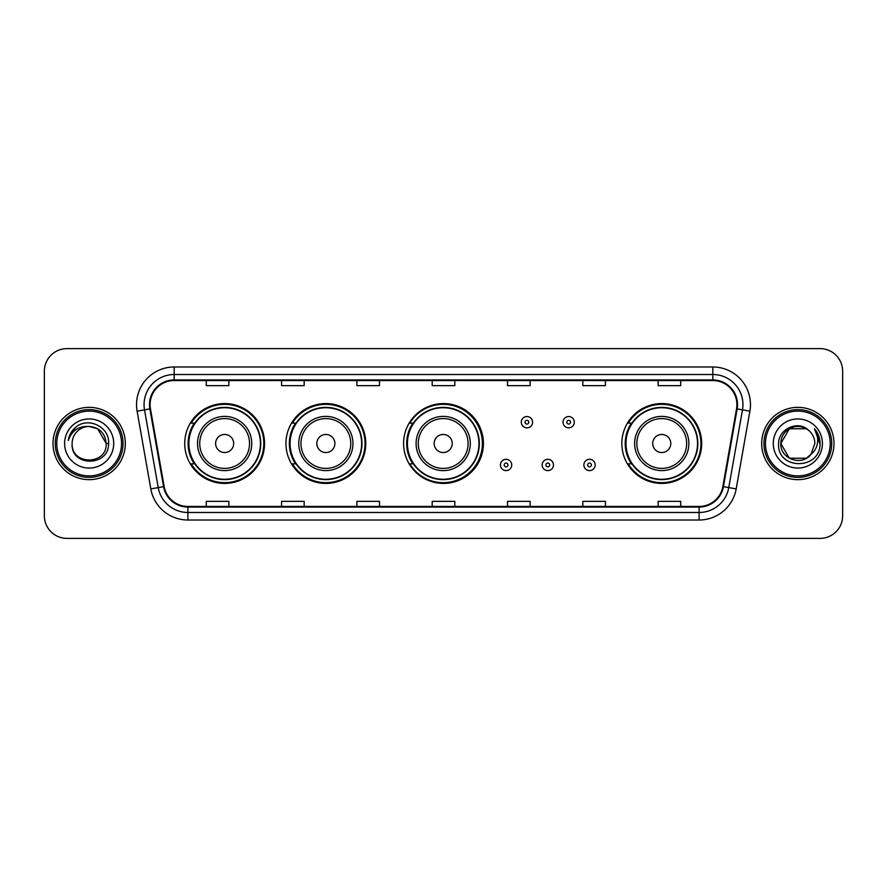 <?xml version="1.0" encoding="UTF-8"?>
<svg xmlns="http://www.w3.org/2000/svg" width="887" height="887" viewBox="0 0 887 887"><rect width="100%" height="100%" fill="white"/><g stroke="black" fill="none" stroke-linecap="round" stroke-linejoin="round"><path stroke-width="1.33" d="M621.842 443.5A39.915 39.915 0 0 0 661.757 483.415A39.915 39.915 0 0 0 701.672 443.5A39.915 39.915 0 0 0 661.757 403.585A39.915 39.915 0 0 0 621.842 443.5M403.585 443.5A39.915 39.915 0 0 0 443.5 483.415A39.915 39.915 0 0 0 483.415 443.5A39.915 39.915 0 0 0 443.5 403.585A39.915 39.915 0 0 0 403.585 443.5M285.947 443.5A39.915 39.915 0 0 0 325.862 483.415A39.915 39.915 0 0 0 365.777 443.5A39.915 39.915 0 0 0 325.862 403.585A39.915 39.915 0 0 0 285.947 443.5M184.729 443.5A39.915 39.915 0 0 0 224.644 483.415A39.915 39.915 0 0 0 264.559 443.5A39.915 39.915 0 0 0 224.644 403.585A39.915 39.915 0 0 0 184.729 443.5M194.297 463.834A36.522 36.522 0 0 1 194.297 423.166M295.526 463.834A36.522 36.522 0 0 1 295.526 423.166M412.854 463.834A36.522 36.522 0 0 1 412.854 423.166M631.411 463.834A36.522 36.522 0 0 1 631.411 423.166M44.35 371.198L44.35 515.802A22.596 22.596 0 0 0 66.946 538.387L820.054 538.387A22.596 22.596 0 0 0 842.65 515.802L842.65 371.198A22.596 22.596 0 0 0 820.054 348.613L66.946 348.613A22.596 22.596 0 0 0 44.35 371.198L44.35 515.802M53.009 443.5A36.145 36.145 0 0 0 89.166 479.645A36.145 36.145 0 0 0 125.311 443.5A36.145 36.145 0 0 0 89.166 407.355A36.145 36.145 0 0 0 53.009 443.5A36.145 36.145 0 0 0 89.166 479.645A36.145 36.145 0 0 0 125.311 443.5A36.145 36.145 0 0 0 89.166 407.355A36.145 36.145 0 0 0 53.009 443.5M761.689 443.5A36.145 36.145 0 0 0 797.834 479.645A36.145 36.145 0 0 0 833.991 443.5A36.145 36.145 0 0 0 797.834 407.355A36.145 36.145 0 0 0 761.689 443.5A36.145 36.145 0 0 0 797.834 479.645A36.145 36.145 0 0 0 833.991 443.5A36.145 36.145 0 0 0 797.834 407.355A36.145 36.145 0 0 0 761.689 443.5M150.091 404.638A24.104 24.104 0 0 1 174.185 380.545L712.815 380.545A24.104 24.104 0 0 1 736.543 408.829L722.838 486.542A24.104 24.104 0 0 1 699.111 506.455L187.889 506.455A24.104 24.104 0 0 1 164.162 486.542L150.457 408.829A24.104 24.104 0 0 1 150.091 404.638M149.482 404.638A24.703 24.703 0 0 0 149.859 408.929L163.563 486.653A24.703 24.703 0 0 0 187.889 507.065L699.111 507.065A24.703 24.703 0 0 0 723.437 486.653L737.141 408.929A24.703 24.703 0 0 0 712.815 379.935L174.185 379.935A24.703 24.703 0 0 0 149.482 404.638M137.108 411.18A37.653 37.653 0 0 1 174.185 366.985L712.815 366.985A37.653 37.653 0 0 1 749.892 411.18L736.188 488.903A37.653 37.653 0 0 1 699.111 520.015L187.889 520.015A37.653 37.653 0 0 1 150.812 488.903L137.108 411.18L144.514 409.872A30.125 30.125 0 0 1 174.185 374.514L712.815 374.514A30.125 30.125 0 0 1 742.486 409.872L728.77 487.595A30.125 30.125 0 0 1 699.111 512.486L187.889 512.486A30.125 30.125 0 0 1 158.23 487.595L144.514 409.872A30.125 30.125 0 0 1 144.06 404.638M820.054 348.613L66.946 348.613M66.946 538.387L820.054 538.387M842.65 515.802L842.65 371.198M723.437 486.653L728.77 487.595L742.486 409.872L749.892 411.18M432.202 380.545L432.202 385.645L454.798 385.645L454.798 380.545M356.896 380.545L356.896 385.645L379.481 385.645L379.481 380.545M281.578 380.545L281.578 385.645L304.174 385.645L304.174 380.545M206.272 380.545L206.272 385.645L228.868 385.645L228.868 380.545M507.519 380.545L507.519 385.645L530.104 385.645L530.104 380.545M582.826 380.545L582.826 385.645L605.422 385.645L605.422 380.545M658.132 380.545L658.132 385.645L680.728 385.645L680.728 380.545M454.798 506.455L454.798 501.355L432.202 501.355L432.202 506.455M379.481 506.455L379.481 501.355L356.896 501.355L356.896 506.455M304.174 506.455L304.174 501.355L281.578 501.355L281.578 506.455M228.868 506.455L228.868 501.355L206.272 501.355L206.272 506.455M530.104 506.455L530.104 501.355L507.519 501.355L507.519 506.455M605.422 506.455L605.422 501.355L582.826 501.355L582.826 506.455M680.728 506.455L680.728 501.355L658.132 501.355L658.132 506.455M121.541 443.5A32.387 32.387 0 0 0 89.166 411.113A32.387 32.387 0 0 0 56.779 443.5A32.387 32.387 0 0 0 89.166 475.887A32.387 32.387 0 0 0 121.541 443.5M123.049 443.5A33.894 33.894 0 0 0 89.166 409.606A33.894 33.894 0 0 0 55.271 443.5A33.894 33.894 0 0 0 89.166 477.394A33.894 33.894 0 0 0 123.049 443.5M108.569 443.5L106.185 443.5L97.67 428.754L89.166 426.47C99.499 427.479 105.176 433.155 106.185 443.5L97.67 428.754L89.166 426.47L97.67 428.754L106.185 443.5L97.67 428.754L89.166 426.47L97.67 428.754L106.185 443.5C107.227 465.464 71.093 465.464 72.135 443.5C70.55 467.294 109.334 466.75 108.569 443.5C109.888 427.224 88.744 416.668 76.215 426.835C71.792 430.372 69.142 434.94 68.266 440.517C71.78 430.528 78.743 425.849 89.166 426.47L97.67 428.754L106.185 443.5C107.227 465.464 71.093 465.464 72.135 443.5C71.093 465.464 107.227 465.464 106.185 443.5C107.227 465.464 71.093 465.464 72.135 443.5C71.093 465.464 107.227 465.464 106.185 443.5C107.227 465.464 71.093 465.464 72.135 443.5A17.03 17.03 0 0 1 89.166 426.47L97.67 428.754L106.185 443.5A17.03 17.03 0 0 0 106.174 442.879M64.607 443.5A24.559 24.559 0 0 0 89.166 468.059A24.559 24.559 0 0 0 113.713 443.5A24.559 24.559 0 0 0 89.166 418.941A24.559 24.559 0 0 0 64.607 443.5M70.949 432.834L76.204 426.847M233.68 443.5A9.036 9.036 0 0 0 224.644 434.464A9.036 9.036 0 0 0 215.608 443.5A9.036 9.036 0 0 0 224.644 452.536A9.036 9.036 0 0 0 233.68 443.5M251.753 443.5A27.109 27.109 0 0 0 224.644 416.391A27.109 27.109 0 0 0 197.535 443.5A27.109 27.109 0 0 0 224.644 470.609A27.109 27.109 0 0 0 251.753 443.5A27.109 27.109 0 0 1 224.644 470.609A27.109 27.109 0 0 1 197.535 443.5M260.423 443.5A35.768 35.768 0 0 0 224.644 407.732A35.768 35.768 0 0 0 188.876 443.5A35.768 35.768 0 0 0 224.644 479.268A35.768 35.768 0 0 0 260.423 443.5M263.805 443.5A39.161 39.161 0 0 1 191.182 463.834L194.807 463.834A36.112 36.112 0 0 0 260.756 443.589A36.112 36.112 0 0 0 194.807 423.166L191.182 423.166A39.161 39.161 0 0 1 263.805 443.5M334.898 443.5A9.036 9.036 0 0 0 325.862 434.464A9.036 9.036 0 0 0 316.825 443.5A9.036 9.036 0 0 0 325.862 452.536A9.036 9.036 0 0 0 334.898 443.5M352.971 443.5A27.109 27.109 0 0 0 325.862 416.391A27.109 27.109 0 0 0 298.753 443.5A27.109 27.109 0 0 0 325.862 470.609A27.109 27.109 0 0 0 352.971 443.5A27.109 27.109 0 0 1 325.862 470.609A27.109 27.109 0 0 1 298.753 443.5M361.641 443.5A35.768 35.768 0 0 0 325.862 407.732A35.768 35.768 0 0 0 290.093 443.5A35.768 35.768 0 0 0 325.862 479.268A35.768 35.768 0 0 0 361.641 443.5M365.023 443.5A39.161 39.161 0 0 1 292.4 463.834L296.025 463.834A36.112 36.112 0 0 0 361.974 443.589A36.112 36.112 0 0 0 296.025 423.166L292.4 423.166A39.161 39.161 0 0 1 365.023 443.5M452.237 443.5A9.036 9.036 0 0 0 443.201 434.464A9.036 9.036 0 0 0 434.164 443.5A9.036 9.036 0 0 0 443.201 452.536A9.036 9.036 0 0 0 452.237 443.5M470.31 443.5A27.109 27.109 0 0 0 443.201 416.391A27.109 27.109 0 0 0 416.092 443.5A27.109 27.109 0 0 0 443.201 470.609A27.109 27.109 0 0 0 470.31 443.5A27.109 27.109 0 0 1 443.201 470.609A27.109 27.109 0 0 1 416.092 443.5M478.969 443.5A35.768 35.768 0 0 0 443.201 407.732A35.768 35.768 0 0 0 407.421 443.5A35.768 35.768 0 0 0 443.201 479.268A35.768 35.768 0 0 0 478.969 443.5M482.362 443.5A39.161 39.161 0 0 1 409.727 463.834L413.364 463.834A36.112 36.112 0 0 0 479.313 443.589A36.112 36.112 0 0 0 413.364 423.166L409.727 423.166A39.161 39.161 0 0 1 482.362 443.5M670.794 443.5A9.036 9.036 0 0 0 661.757 434.464A9.036 9.036 0 0 0 652.71 443.5A9.036 9.036 0 0 0 661.757 452.536A9.036 9.036 0 0 0 670.794 443.5M688.866 443.5A27.109 27.109 0 0 0 661.757 416.391A27.109 27.109 0 0 0 634.637 443.5A27.109 27.109 0 0 0 661.757 470.609A27.109 27.109 0 0 0 688.866 443.5A27.109 27.109 0 0 1 661.757 470.609A27.109 27.109 0 0 1 634.637 443.5M697.526 443.5A35.768 35.768 0 0 0 661.757 407.732A35.768 35.768 0 0 0 625.978 443.5A35.768 35.768 0 0 0 661.757 479.268A35.768 35.768 0 0 0 697.526 443.5M700.918 443.5A39.161 39.161 0 0 1 628.284 463.834L631.91 463.834A36.112 36.112 0 0 0 697.858 443.589A36.112 36.112 0 0 0 631.91 423.166L628.284 423.166A39.161 39.161 0 0 1 700.918 443.5M806.35 458.246A17.03 17.03 0 0 0 810.951 454.366L806.35 458.246L789.33 458.246L780.815 443.5L789.33 428.754L806.35 428.754L808.988 430.638C798.544 419.684 778.431 428.709 778.62 443.5C776.702 469.777 819.311 470.465 820.009 444.775L820.043 443.5C819.976 437.912 818.124 433.011 814.466 428.787C817.249 433.344 818.224 438.256 817.404 443.5C816.65 447.891 814.499 451.505 810.951 454.366L810.607 454.765C801.393 466.573 779.939 458.634 780.815 443.5L789.33 458.246L806.35 458.246L810.951 454.366L807.137 457.77M830.221 443.5A32.387 32.387 0 0 0 797.834 411.113A32.387 32.387 0 0 0 765.459 443.5A32.387 32.387 0 0 0 797.834 475.887A32.387 32.387 0 0 0 830.221 443.5M831.729 443.5A33.894 33.894 0 0 0 797.834 409.606A33.894 33.894 0 0 0 763.951 443.5A33.894 33.894 0 0 0 797.834 477.394A33.894 33.894 0 0 0 831.729 443.5M810.951 454.366L814.865 443.5C814.765 438.366 812.814 434.076 808.988 430.638M773.287 443.5A24.559 24.559 0 0 0 797.834 468.059A24.559 24.559 0 0 0 822.393 443.5A24.559 24.559 0 0 0 797.834 418.941A24.559 24.559 0 0 0 773.287 443.5M806.35 428.754A17.03 17.03 0 0 0 780.815 443.5M814.632 428.975L820.031 444.143L814.466 428.787L818.901 436.482M820.043 443.5L814.466 428.787L820.031 444.143M532.588 422.19A5.644 5.644 0 0 1 526.945 427.833A5.644 5.644 0 0 1 521.301 422.19A5.644 5.644 0 0 1 526.945 416.535A5.644 5.644 0 0 1 532.588 422.19A5.644 5.644 0 0 0 526.945 416.535A5.644 5.644 0 0 0 521.301 422.19M574.31 422.19A5.644 5.644 0 0 1 568.667 427.833A5.644 5.644 0 0 1 563.023 422.19A5.644 5.644 0 0 1 568.667 416.535A5.644 5.644 0 0 1 574.31 422.19A5.644 5.644 0 0 0 568.667 416.535A5.644 5.644 0 0 0 563.023 422.19M500.434 464.965A5.644 5.644 0 0 1 506.089 459.311A5.644 5.644 0 0 1 511.732 464.965A5.644 5.644 0 0 1 506.089 470.609A5.644 5.644 0 0 1 500.434 464.965A5.644 5.644 0 0 0 506.089 470.609A5.644 5.644 0 0 0 511.732 464.965M542.157 464.965A5.644 5.644 0 0 1 547.811 459.311A5.644 5.644 0 0 1 553.455 464.965A5.644 5.644 0 0 1 547.811 470.609A5.644 5.644 0 0 1 542.157 464.965A5.644 5.644 0 0 0 547.811 470.609A5.644 5.644 0 0 0 553.455 464.965M583.879 464.965A5.644 5.644 0 0 1 589.533 459.311A5.644 5.644 0 0 1 595.177 464.965A5.644 5.644 0 0 1 589.533 470.609A5.644 5.644 0 0 1 583.879 464.965A5.644 5.644 0 0 0 589.533 470.609A5.644 5.644 0 0 0 595.177 464.965M712.815 366.985L712.815 379.935M144.514 409.872L149.859 408.929M187.889 520.015L187.889 507.065M699.111 507.065L699.111 520.015M150.812 488.903L163.563 486.653M737.141 408.929L742.486 409.872M174.185 366.985L174.185 379.935M728.77 487.595L736.188 488.903M249.546 443.5A24.903 24.903 0 0 0 224.644 418.597A24.903 24.903 0 0 0 199.741 443.5A24.903 24.903 0 0 0 224.644 468.403A24.903 24.903 0 0 0 249.546 443.5M350.775 443.5A24.903 24.903 0 0 0 325.862 418.597A24.903 24.903 0 0 0 300.959 443.5A24.903 24.903 0 0 0 325.862 468.403A24.903 24.903 0 0 0 350.775 443.5M468.103 443.5A24.903 24.903 0 0 0 443.201 418.597A24.903 24.903 0 0 0 418.287 443.5A24.903 24.903 0 0 0 443.201 468.403A24.903 24.903 0 0 0 468.103 443.5M686.66 443.5A24.903 24.903 0 0 0 661.757 418.597A24.903 24.903 0 0 0 636.844 443.5A24.903 24.903 0 0 0 661.757 468.403A24.903 24.903 0 0 0 686.66 443.5M525.06 422.19A1.885 1.885 0 0 0 526.945 424.075A1.885 1.885 0 0 0 528.829 422.19A1.885 1.885 0 0 0 526.945 420.305A1.885 1.885 0 0 0 525.06 422.19M566.782 422.19A1.885 1.885 0 0 0 568.667 424.075A1.885 1.885 0 0 0 570.552 422.19A1.885 1.885 0 0 0 568.667 420.305A1.885 1.885 0 0 0 566.782 422.19M507.963 464.965A1.885 1.885 0 0 0 506.089 463.081A1.885 1.885 0 0 0 504.204 464.965A1.885 1.885 0 0 0 506.089 466.85A1.885 1.885 0 0 0 507.963 464.965M549.685 464.965A1.885 1.885 0 0 0 547.811 463.081A1.885 1.885 0 0 0 545.926 464.965A1.885 1.885 0 0 0 547.811 466.85A1.885 1.885 0 0 0 549.685 464.965M591.407 464.965A1.885 1.885 0 0 0 589.533 463.081A1.885 1.885 0 0 0 587.649 464.965A1.885 1.885 0 0 0 589.533 466.85A1.885 1.885 0 0 0 591.407 464.965"/></g></svg>
